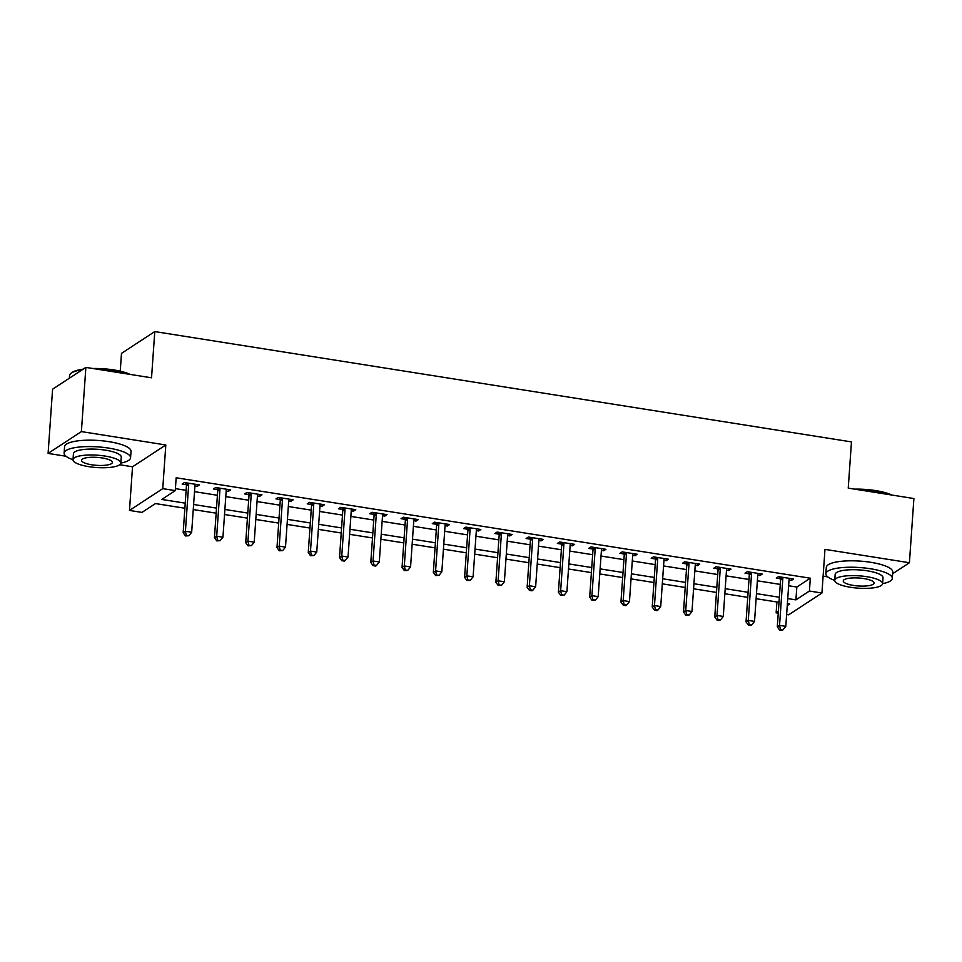 <?xml version="1.0" encoding="UTF-8"?>
<svg xmlns="http://www.w3.org/2000/svg" width="962" height="962" viewBox="0 0 962 962"><rect width="100%" height="100%" fill="white"/><g stroke="black" fill="none" stroke-linecap="round" stroke-linejoin="round"><path stroke-width="1.44" d="M184.884 508.237L155.471 503.571L141.979 512.409L129.473 510.425L162.758 488.636L175.264 490.62L161.772 499.446L185.233 503.162M119.721 464.742L132.528 466.774L129.473 510.425M132.528 466.774L165.813 444.973L81.385 431.601L85.871 367.4L52.585 389.201L48.1 453.403L65.957 456.228M120.238 371.176L121.489 353.367L154.774 331.577L851.466 441.907L848.231 488.131L913.9 498.532L909.415 562.734L824.987 549.374L821.933 593.025L788.648 614.826L786.627 614.502M823.111 576.142L827.693 576.863M778.258 613.179L776.142 612.842L778.378 611.375M776.899 601.984L776.142 612.842M81.385 431.601L48.1 453.403M892.64 573.725L909.415 562.734M788.636 585.75L796.825 587.036L810.317 578.21L176.166 477.777L175.264 490.62M175.409 488.624L186.135 490.331M194.516 491.654L217.4 495.274M225.781 496.608L248.677 500.228M257.046 501.563L279.942 505.182M288.323 506.505L311.219 510.137M319.588 511.459L342.484 515.091M350.865 516.414L373.761 520.045M382.13 521.368L405.026 524.987M413.407 526.322L436.291 529.942M444.672 531.277L467.568 534.896M475.937 536.219L498.833 539.85M507.214 541.173L530.11 544.805M538.479 546.127L561.375 549.759M569.757 551.082L592.64 554.701M601.022 556.036L623.917 559.656M632.287 560.978L655.182 564.61M663.564 565.933L686.459 569.564M694.829 570.887L717.724 574.518M726.106 575.841L749.001 579.461M757.371 580.795L780.266 584.415M789.032 580.134L791.293 580.495L793.542 579.028L778.523 576.647L776.274 578.114L780.35 578.763M757.767 575.18L760.016 575.541L762.265 574.073L747.258 571.693L745.009 573.172L749.073 573.809M726.49 570.238L728.751 570.586L731 569.119L715.993 566.738L713.744 568.217L717.808 568.855M695.225 565.283L697.474 565.644L699.723 564.165L684.716 561.784L682.467 563.263L686.543 563.9M663.948 560.329L666.209 560.69L668.458 559.211L653.451 556.842L651.202 558.309L655.266 558.958M632.683 555.375L634.944 555.735L637.193 554.256L622.173 551.887L619.925 553.354L624.001 554.004M601.418 550.42L603.667 550.781L605.916 549.314L590.908 546.933L588.66 548.4L592.724 549.049M570.141 545.478L572.402 545.827L574.651 544.36L559.643 541.979L557.395 543.458L561.459 544.095M538.876 540.524L541.125 540.872L543.374 539.405L528.366 537.024L526.118 538.504L530.194 539.141M507.599 535.569L509.86 535.93L512.109 534.451L497.101 532.07L494.853 533.549L498.917 534.199M476.334 530.615L478.595 530.976L480.844 529.497L465.824 527.128L463.576 528.595L467.652 529.244M445.069 525.661L447.318 526.022L449.567 524.543L434.559 522.174L432.311 523.641L436.375 524.29M413.792 520.707L416.053 521.067L418.302 519.6L403.294 517.219L401.046 518.686L405.11 519.336M382.527 515.764L384.776 516.113L387.025 514.646L372.017 512.265L369.769 513.744L373.845 514.381M351.25 510.81L353.511 511.159L355.76 509.692L340.752 507.311L338.504 508.79L342.568 509.427M319.985 505.856L322.234 506.216L324.483 504.737L309.475 502.356L307.227 503.835L311.303 504.485M288.708 500.901L290.969 501.262L293.218 499.783L278.21 497.414L275.962 498.881L280.026 499.531M257.443 495.947L259.704 496.308L261.953 494.841L246.933 492.46L244.685 493.927L248.761 494.576M226.178 490.993L228.427 491.354L230.676 489.886L215.668 487.506L213.42 488.973L217.484 489.622M194.901 486.05L197.162 486.399L199.411 484.932L184.403 482.551L182.155 484.03L186.219 484.668M165.813 444.973L162.758 488.636M810.317 578.21L809.415 591.041L821.933 593.025M85.871 367.4L151.539 377.801L154.774 331.577M787.253 605.567L789.634 604.004L787.385 603.655M779.016 602.32L756.12 598.701M747.739 597.366L724.855 593.746M716.474 592.424L693.578 588.792M685.209 587.469L662.313 583.838M653.932 582.515L631.036 578.896M622.667 577.561L599.771 573.941M591.389 572.606L568.494 568.987M560.125 567.664L537.229 564.033M528.847 562.71L505.964 559.078M497.582 557.756L474.687 554.124M466.317 552.801L443.422 549.182M435.04 547.847L412.145 544.227M403.775 542.893L380.88 539.273M372.498 537.95L349.615 534.319M341.233 532.996L318.338 529.365M309.968 528.042L287.073 524.41M278.691 523.087L255.796 519.468M247.426 518.133L224.531 514.514M216.149 513.179L193.266 509.559M787.746 598.58L795.923 599.879L809.415 591.041M193.615 504.497L216.51 508.116M224.88 509.451L247.775 513.071M256.157 514.393L279.052 518.025M287.422 519.348L310.317 522.979M318.699 524.302L341.582 527.934M349.964 529.256L372.859 532.876M381.229 534.211L404.124 537.83M412.506 539.165L435.401 542.784M443.771 544.107L466.666 547.739M475.048 549.062L497.943 552.693M506.313 554.016L529.208 557.647M537.59 558.97L560.473 562.59M568.855 563.924L591.75 567.544M600.12 568.879L623.015 572.498M631.397 573.821L654.292 577.453M662.662 578.775L685.557 582.407M693.939 583.73L716.822 587.349M725.204 588.684L748.099 592.303M756.469 593.638L779.364 597.258M796.825 587.036L795.923 599.879M791.413 578.691L791.293 580.495M760.148 573.737L760.016 575.541M728.871 568.782L728.751 570.586M697.606 563.828L697.474 565.644M666.341 558.874L666.209 560.69M635.064 553.92L634.944 555.735M603.799 548.977L603.667 550.781M572.522 544.023L572.402 545.827M541.257 539.069L541.125 540.872M509.98 534.114L509.86 535.93M478.715 529.16L478.595 530.976M447.45 524.218L447.318 526.022M416.173 519.264L416.053 521.067M384.908 514.309L384.776 516.113M353.631 509.355L353.511 511.159M322.366 504.401L322.234 506.216M291.101 499.446L290.969 501.262M259.824 494.504L259.704 496.308M228.559 489.55L228.427 491.354M197.282 484.595L197.162 486.399M782.815 578.619L780.567 580.098L777.296 626.839L779.545 625.36L782.815 578.619A2.67 2.441 56.8 0 0 782.707 577.633L782.599 577.284M780.519 629.437L779.617 630.026L782.118 630.423L783.02 629.833L780.519 629.437L779.545 625.36L785.798 626.358L789.068 579.617A2.67 2.441 56.8 0 1 789.321 578.679L789.465 578.378M780.567 580.098A2.67 2.441 56.8 0 0 780.459 579.112L779.761 576.839M777.296 626.839L779.617 630.026M783.02 629.833L785.798 626.358M751.55 573.665L749.302 575.144L746.031 621.885L748.28 620.406L751.55 573.665A2.67 2.441 56.8 0 0 751.43 572.679L751.322 572.342M749.242 624.482L748.352 625.072L750.853 625.468L751.743 624.879L749.242 624.482L748.28 620.406L754.533 621.404L757.803 574.663A2.67 2.441 56.8 0 1 758.044 573.737L758.2 573.424M749.302 575.144A2.67 2.441 56.8 0 0 749.182 574.158L748.496 571.885M746.031 621.885L748.352 625.072M751.743 624.879L754.533 621.404M720.273 568.722L718.025 570.189L714.754 616.931L717.003 615.464L720.273 568.722A2.67 2.441 56.8 0 0 720.165 567.736L720.057 567.388M717.977 619.54L717.075 620.129L720.478 619.937L717.977 619.54L717.003 615.464L723.268 616.45L726.526 569.708A2.67 2.441 56.8 0 1 726.779 568.782L726.923 568.47M718.025 570.189A2.67 2.441 56.8 0 0 717.917 569.203L717.231 566.943M714.754 616.931L717.075 620.129M720.478 619.937L723.268 616.45M689.008 563.768L686.76 565.235L683.489 611.976L685.738 610.509L689.008 563.768A2.67 2.441 56.8 0 0 688.888 562.782L688.792 562.433M686.712 614.586L685.81 615.175L689.213 614.983L686.712 614.586L685.738 610.509L691.991 611.495L695.261 564.754A2.67 2.441 56.8 0 1 695.514 563.828L695.658 563.516M686.76 565.235A2.67 2.441 56.8 0 0 686.64 564.249L685.954 561.988M683.489 611.976L685.81 615.175M689.213 614.983L691.991 611.495M657.731 558.814L655.483 560.281L652.224 607.022L654.473 605.555L657.731 558.814A2.67 2.441 56.8 0 0 657.623 557.828L657.515 557.479M655.435 609.631L654.533 610.221L657.034 610.617L657.936 610.028L655.435 609.631L654.473 605.555L660.726 606.541L663.984 559.8A2.67 2.441 56.8 0 1 664.237 558.874L664.393 558.573M655.483 560.281A2.67 2.441 56.8 0 0 655.375 559.295L654.689 557.034M652.224 607.022L654.533 610.221M657.936 610.028L660.726 606.541M854.472 489.129A32.504 8.381 4 0 1 875.54 490.572A32.504 8.381 4 0 1 891.966 495.057M890.331 494.805A33.309 8.586 -176 0 0 875.757 491.173A33.309 8.586 -176 0 0 857.924 489.67M834.751 580.327L835.16 574.422A23.978 6.181 4 0 1 867.183 570.791A23.978 6.181 4 0 1 883.008 577.765L882.599 583.669A23.978 6.181 -176 0 0 866.762 576.695A23.978 6.181 -176 0 0 834.751 580.327A23.978 6.181 -176 0 0 850.576 587.301A23.978 6.181 -176 0 0 882.599 583.669A33.309 8.586 -176 0 0 892.315 578.415A33.309 8.586 -176 0 0 870.333 568.734A33.309 8.586 -176 0 0 825.865 573.773A33.309 8.586 -176 0 0 834.751 580.363M892.315 578.415L892.76 571.993A33.309 8.586 -176 0 0 870.778 562.313A33.309 8.586 -176 0 0 826.31 567.352L825.865 573.773M863.888 578.583A15.452 3.98 -176 0 0 843.253 580.916A15.452 3.98 -176 0 0 853.45 585.413A15.452 3.98 -176 0 0 874.085 583.08A15.452 3.98 -176 0 0 863.888 578.583M92.737 368.494A32.504 8.381 4 0 1 113.805 369.937A32.504 8.381 4 0 1 130.231 374.422M128.595 374.17A33.309 8.586 -176 0 0 114.021 370.538A33.309 8.586 -176 0 0 96.188 369.035M120.851 463.071A33.309 8.586 -176 0 0 130.567 457.78A33.309 8.586 -176 0 0 108.598 448.088A33.309 8.586 -176 0 0 64.129 453.138A33.309 8.586 -176 0 0 73.016 459.728A23.978 6.181 -176 0 0 88.841 466.666A23.978 6.181 -176 0 0 120.851 463.035A23.978 6.181 -176 0 0 105.026 456.06A23.978 6.181 -176 0 0 73.016 459.692L73.425 453.787A23.978 6.181 4 0 1 105.447 450.156A23.978 6.181 4 0 1 121.272 457.13L120.851 463.035M130.567 457.78L131.024 451.358A33.309 8.586 -176 0 0 109.043 441.678A33.309 8.586 -176 0 0 64.574 446.717L64.129 453.138M102.152 457.948A15.452 3.98 -176 0 0 81.517 460.281A15.452 3.98 -176 0 0 91.715 464.778A15.452 3.98 -176 0 0 112.35 462.445A15.452 3.98 -176 0 0 102.152 457.948M82.215 369.793A33.309 8.586 -176 0 0 70.911 373.376A33.309 8.586 -176 0 0 69.553 375.577L69.36 378.21M70.911 373.376L71.729 372.715A32.504 8.381 4 0 1 83.177 369.167M626.466 553.859L624.218 555.339L620.947 602.08L623.196 600.601L626.466 553.859A2.67 2.441 56.8 0 0 626.358 552.873L626.25 552.525M624.17 604.677L623.268 605.266L625.769 605.663L626.671 605.074L624.17 604.677L623.196 600.601L629.449 601.587L632.719 554.858A2.67 2.441 56.8 0 1 632.972 553.92L633.116 553.619M624.218 555.339A2.67 2.441 56.8 0 0 624.11 554.352L623.412 552.08M620.947 602.08L623.268 605.266M626.671 605.074L629.449 601.587M595.201 548.905L592.953 550.384L589.682 597.125L591.931 595.646L595.201 548.905A2.67 2.441 56.8 0 0 595.081 547.919L594.973 547.582M592.893 599.723L591.991 600.312L595.394 600.12L592.893 599.723L591.931 595.646L598.184 596.644L601.454 549.903A2.67 2.441 56.8 0 1 601.695 548.965L601.851 548.665M592.953 550.384A2.67 2.441 56.8 0 0 592.832 549.398L592.147 547.125M589.682 597.125L591.991 600.312M595.394 600.12L598.184 596.644M563.924 543.963L561.676 545.43L558.405 592.171L560.654 590.692L563.924 543.963A2.67 2.441 56.8 0 0 563.816 542.965L563.708 542.628M561.628 594.781L560.726 595.37L564.129 595.165L561.628 594.781L560.654 590.692L566.907 591.69L570.177 544.949A2.67 2.441 56.8 0 1 570.43 544.023L570.574 543.71M561.676 545.43A2.67 2.441 56.8 0 0 561.567 544.444L560.882 542.171M558.405 592.171L560.726 595.37M564.129 595.165L566.907 591.69M532.659 539.009L530.411 540.476L527.14 587.217L529.389 585.75L532.659 539.009A2.67 2.441 56.8 0 0 532.539 538.023L532.443 537.674M530.351 589.826L529.461 590.415L531.962 590.812L532.864 590.223L530.351 589.826L529.389 585.75L535.642 586.736L538.912 539.995A2.67 2.441 56.8 0 1 539.153 539.069L539.309 538.756M530.411 540.476A2.67 2.441 56.8 0 0 530.29 539.49L529.605 537.229M527.14 587.217L529.461 590.415M532.864 590.223L535.642 586.736M501.382 534.054L499.134 535.521L495.875 582.263L498.124 580.795L501.382 534.054A2.67 2.441 56.8 0 0 501.274 533.068L501.166 532.72M499.086 584.872L498.184 585.461L501.587 585.269L499.086 584.872L498.124 580.795L504.377 581.782L507.635 535.04A2.67 2.441 56.8 0 1 507.888 534.114L508.044 533.814M499.134 535.521A2.67 2.441 56.8 0 0 499.025 534.535L498.34 532.275M495.875 582.263L498.184 585.461M501.587 585.269L504.377 581.782M470.117 529.1L467.869 530.579L464.598 577.308L466.847 575.841L470.117 529.1A2.67 2.441 56.8 0 0 469.997 528.114L469.901 527.765M467.821 579.918L466.919 580.507L470.322 580.314L467.821 579.918L466.847 575.841L473.1 576.827L476.37 530.086A2.67 2.441 56.8 0 1 476.623 529.16L476.767 528.86M467.869 530.579A2.67 2.441 56.8 0 0 467.748 529.581L467.063 527.32M464.598 577.308L466.919 580.507M470.322 580.314L473.1 576.827M438.852 524.146L436.604 525.625L433.333 572.366L435.582 570.887L438.852 524.146A2.67 2.441 56.8 0 0 438.732 523.16L438.624 522.811M436.544 574.963L435.642 575.553L439.045 575.36L436.544 574.963L435.582 570.887L441.835 571.885L445.105 525.144A2.67 2.441 56.8 0 1 445.346 524.206L445.502 523.905M436.604 525.625A2.67 2.441 56.8 0 0 436.483 524.639L435.798 522.366M433.333 572.366L435.642 575.553M439.045 575.36L441.835 571.885M407.575 519.191L405.327 520.67L402.056 567.412L404.305 565.933L407.575 519.191A2.67 2.441 56.8 0 0 407.467 518.205L407.359 517.869M405.279 570.009L404.377 570.598L407.78 570.406L405.279 570.009L404.305 565.933L410.558 566.931L413.828 520.189A2.67 2.441 56.8 0 1 414.081 519.252L414.225 518.951M405.327 520.67A2.67 2.441 56.8 0 0 405.218 519.684L404.521 517.412M402.056 567.412L404.377 570.598M407.78 570.406L410.558 566.931M376.31 514.249L374.062 515.716L370.791 562.457L373.04 560.99L376.31 514.249A2.67 2.441 56.8 0 0 376.19 513.251L376.094 512.914M374.002 565.067L373.112 565.656L375.613 566.053L376.503 565.464L374.002 565.067L373.04 560.99L379.293 561.976L382.563 515.235A2.67 2.441 56.8 0 1 382.804 514.309L382.96 513.997M374.062 515.716A2.67 2.441 56.8 0 0 373.941 514.73L373.256 512.457M370.791 562.457L373.112 565.656M376.503 565.464L379.293 561.976M345.033 509.295L342.785 510.762L339.514 557.503L341.763 556.036L345.033 509.295A2.67 2.441 56.8 0 0 344.925 508.309L344.817 507.96M342.737 560.112L341.835 560.702L344.336 561.099L345.238 560.509L342.737 560.112L341.763 556.036L348.028 557.022L351.286 510.281A2.67 2.441 56.8 0 1 351.539 509.355L351.683 509.042M342.785 510.762A2.67 2.441 56.8 0 0 342.676 509.776L341.991 507.515M339.514 557.503L341.835 560.702M345.238 560.509L348.028 557.022M313.768 504.341L311.52 505.808L308.249 552.549L310.498 551.082L313.768 504.341A2.67 2.441 56.8 0 0 313.648 503.354L313.552 503.006M311.472 555.158L310.57 555.747L313.973 555.555L311.472 555.158L310.498 551.082L316.751 552.068L320.021 505.327A2.67 2.441 56.8 0 1 320.274 504.401L320.418 504.1M311.52 505.808A2.67 2.441 56.8 0 0 311.399 504.822L310.714 502.561M308.249 552.549L310.57 555.747M313.973 555.555L316.751 552.068M282.491 499.386L280.243 500.865L276.984 547.594L279.233 546.127L282.491 499.386A2.67 2.441 56.8 0 0 282.383 498.4L282.275 498.051M280.195 550.204L279.293 550.793L282.696 550.601L280.195 550.204L279.233 546.127L285.486 547.113L288.756 500.372A2.67 2.441 56.8 0 1 288.997 499.446L289.153 499.146M280.243 500.865A2.67 2.441 56.8 0 0 280.134 499.867L279.449 497.607M276.984 547.594L279.293 550.793M282.696 550.601L285.486 547.113M251.226 494.432L248.978 495.911L245.707 542.652L247.955 541.173L251.226 494.432A2.67 2.441 56.8 0 0 251.118 493.446L251.01 493.097M248.93 545.25L248.028 545.839L251.431 545.646L248.93 545.25L247.955 541.173L254.208 542.171L257.479 495.43A2.67 2.441 56.8 0 1 257.732 494.492L257.876 494.191M248.978 495.911A2.67 2.441 56.8 0 0 248.869 494.925L248.172 492.652M245.707 542.652L248.028 545.839M251.431 545.646L254.208 542.171M219.961 489.478L217.713 490.957L214.442 537.698L216.69 536.219L219.961 489.478A2.67 2.441 56.8 0 0 219.841 488.492L219.733 488.155M217.652 540.295L216.763 540.885L220.154 540.692L217.652 540.295L216.69 536.219L222.944 537.217L226.214 490.476A2.67 2.441 56.8 0 1 226.455 489.538L226.611 489.237M217.713 490.957A2.67 2.441 56.8 0 0 217.592 489.971L216.907 487.698M214.442 537.698L216.763 540.885M220.154 540.692L222.944 537.217M188.684 484.535L186.436 486.002L183.165 532.744L185.413 531.277L188.684 484.535A2.67 2.441 56.8 0 0 188.576 483.549L188.468 483.201M186.387 535.353L185.486 535.942L188.889 535.75L186.387 535.353L185.413 531.277L191.666 532.263L194.937 485.521A2.67 2.441 56.8 0 1 195.19 484.595L195.334 484.283M186.436 486.002A2.67 2.441 56.8 0 0 186.327 485.016L185.642 482.744M183.165 532.744L185.486 535.942M188.889 535.75L191.666 532.263M782.707 577.633L780.459 579.112M751.43 572.679L749.182 574.158M720.165 567.736L717.917 569.203M688.888 562.782L686.64 564.249M657.623 557.828L655.375 559.295M626.358 552.873L624.11 554.352M595.081 547.919L592.832 549.398M563.816 542.965L561.567 544.444M532.539 538.023L530.29 539.49M501.274 533.068L499.025 534.535M469.997 528.114L467.748 529.581M438.732 523.16L436.483 524.639M407.467 518.205L405.218 519.684M376.19 513.251L373.941 514.73M344.925 508.309L342.676 509.776M313.648 503.354L311.399 504.822M282.383 498.4L280.134 499.867M251.118 493.446L248.869 494.925M219.841 488.492L217.592 489.971M188.576 483.549L186.327 485.016"/></g></svg>
